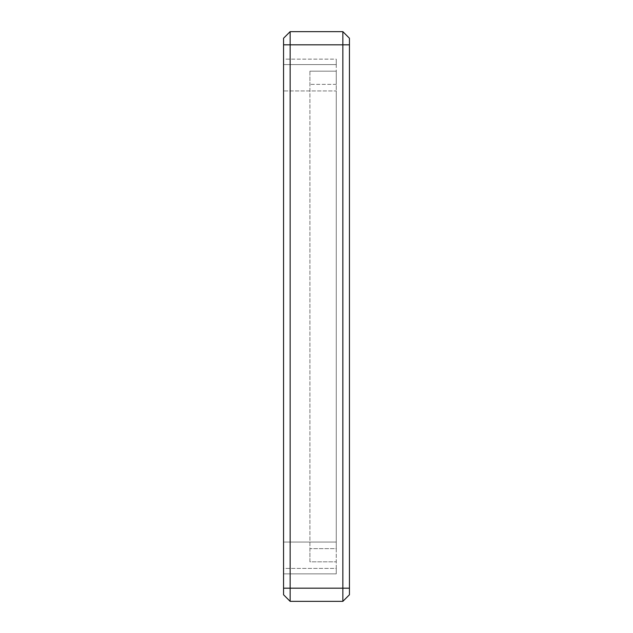 <?xml version="1.0" encoding="UTF-8"?>
<svg xmlns="http://www.w3.org/2000/svg" width="633" height="633" viewBox="0 0 633 633"><rect width="100%" height="100%" fill="white"/><g stroke="black" fill="none" stroke-linecap="round" stroke-linejoin="round"><path stroke-width="0.47" stroke-dasharray="3.17 2.37" d="M290.143 601.35L290.143 588.176L342.857 588.176L342.857 601.35L290.143 601.35L283.552 594.759L283.552 38.241L290.143 31.65L342.857 31.65L342.857 588.176L349.448 588.176L349.448 594.759M349.448 588.176L349.448 44.824L290.143 44.824L290.143 31.65M349.448 38.241L349.448 44.824M283.552 588.176L290.143 588.176L290.143 44.824L283.552 44.824M283.552 90.946L283.552 542.054L283.552 90.946L336.265 90.946L336.265 573.862L336.265 568.402L283.552 568.402L283.552 542.054L283.552 573.862L283.552 568.402L336.265 568.402L336.265 573.862L336.265 90.946L283.552 90.946L283.552 59.138L283.552 64.598L283.552 59.138L336.265 59.138L336.265 90.946L336.265 59.138L336.265 64.598L336.265 59.138L283.552 59.138L283.552 90.946M283.552 542.054L336.265 542.054L283.552 542.054M283.552 64.598L336.265 64.598L283.552 64.598M336.265 548.637L336.265 84.363L336.265 548.637L309.909 548.637L309.909 84.363L309.909 561.819L336.265 561.819L309.909 561.819L309.909 548.637L336.265 548.637M336.265 71.181L336.265 84.363L336.265 71.181L309.909 71.181L336.265 71.181M309.909 71.181L309.909 84.363L309.909 71.181M336.265 84.363L309.909 84.363L336.265 84.363M283.552 573.862L336.265 573.862L283.552 573.862"/><path stroke-width="0.95" d="M349.448 38.241L342.857 31.65L349.448 38.241L349.448 594.759L342.857 601.35L349.448 594.759M342.857 601.35L342.857 31.65L290.143 31.65L290.143 601.35L342.857 601.35M290.143 31.65L283.552 38.241L283.552 594.759L290.143 601.35M349.448 588.176L283.552 588.176M283.552 44.824L349.448 44.824"/></g></svg>
